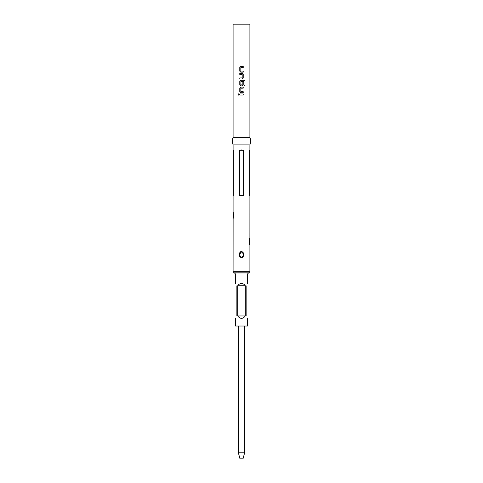 <?xml version="1.0" encoding="UTF-8"?>
<svg xmlns="http://www.w3.org/2000/svg" width="483" height="483" viewBox="0 0 483 483"><rect width="100%" height="100%" fill="white"/><g stroke="black" fill="none" stroke-linecap="round" stroke-linejoin="round"><path stroke-width="0.72" d="M238.632 93.835L238.053 94.487L238.632 95.139M239.242 94.487L238.614 93.835L238.01 94.487L238.614 95.139L239.242 94.487M233.096 137.353L249.904 137.353L249.904 24.15L233.096 24.15L233.096 137.353C232.226 139.871 232.226 142.382 233.096 144.9L249.904 144.9C250.774 142.382 250.774 139.871 249.904 137.353M239.791 95.018L243.221 95.018L243.221 93.962L239.791 93.962L239.791 95.018M240.769 92.76L243.221 92.76L243.221 91.704L240.836 91.637L240.836 88.22L243.221 88.148L243.221 87.091L240.769 87.091L239.791 88.075L239.791 91.776L240.769 92.76L239.791 91.776M240.769 85.896L242.249 85.896L243.221 84.905L243.221 81.881L242.176 81.881L242.176 84.881L240.836 84.881L240.908 81.398L244.006 81.464L244.006 85.648L244.99 85.648L244.99 81.21L244.072 80.226L240.769 80.226L239.791 81.21L239.791 84.905L240.769 85.896L239.791 84.905M239.791 79.025L242.249 79.025L243.221 78.041L243.221 74.34L242.249 73.356L239.791 73.356L239.791 74.412L242.176 74.485L242.176 77.902L239.791 77.968L239.791 79.025M240.769 72.16L243.221 72.16L243.221 71.104L240.836 71.031L240.836 67.614L243.221 67.542L243.221 66.485L240.769 66.485L239.791 67.475L239.791 71.17L240.769 72.16L239.791 71.17M249.892 244.778L249.892 244.778C249.663 244.984 249.355 239.085 249.892 238.222L249.904 195.911M249.699 195.561L249.699 150.279M241.5 149.929L243.329 150.279L243.329 195.561L241.5 195.911L239.671 195.561L239.671 150.279L241.5 149.929M241.5 251.263C244.597 253.219 244.718 255.422 241.88 257.862L241.5 257.904C238.403 255.942 238.276 253.738 241.126 251.299L241.5 251.263M241.796 257.566L243.468 255.205L242.81 252.289L241.204 251.595L239.532 253.961L240.196 256.884L241.88 257.862M241.21 257.258C243.71 255.905 243.903 254.124 241.79 251.909C239.29 253.255 239.097 255.036 241.21 257.258L241.126 257.542M233.301 150.279L233.301 195.561M233.144 218.443L233.12 212.115C233.241 211.53 233.718 217.465 233.12 218.564L233.096 271.688L249.904 271.688L249.904 244.821M246.131 285.773C247.906 282.694 247.906 282.694 246.131 285.773L246.131 315.96C247.906 319.046 247.906 319.046 246.131 315.96M235.511 318.315L235.511 326.025L247.489 326.025L247.489 318.315M241.5 283.424C242.925 283.449 244.187 284.233 245.298 285.773L245.298 315.96C244.187 317.506 242.925 318.291 241.5 318.315C240.075 318.291 238.813 317.506 237.702 315.96L237.702 285.773C238.813 284.233 240.075 283.449 241.5 283.424M238.379 326.025L238.379 452.812L239.991 458.85L243.009 458.85L244.621 452.812L238.379 452.812M244.621 326.025L244.621 452.812M236.869 285.773C235.094 282.694 235.094 282.694 236.869 285.773L236.869 315.96C235.094 319.046 235.094 319.046 236.869 315.96M239.49 254.565L241.5 251.565M245.298 285.773L237.702 285.773M245.298 315.96L237.702 315.96M243.329 195.561L239.671 195.561M243.329 150.279L239.671 150.279M239.816 93.962L239.816 95.018M243.203 95.018L243.203 93.962M240.776 87.091L239.816 88.075L239.816 91.776M243.203 92.76L243.203 91.704M243.203 88.148L243.203 87.091M244.947 85.648L244.99 81.21M244.947 81.21L244.042 80.226M240.776 80.226L239.816 81.21L239.816 84.905M242.237 85.896L243.203 84.905L243.203 81.881M242.237 79.025L243.221 78.041M243.203 78.041L243.221 74.34M243.203 74.34L242.237 73.356M239.816 73.356L239.816 74.412M239.816 77.968L239.816 79.025M240.776 66.485L239.816 67.475L239.816 71.17M243.203 72.16L243.203 71.104M243.203 67.542L243.203 66.485M249.88 244.7L249.699 243.571M234.424 272.847L248.576 272.847M235.511 283.424L235.511 274L247.489 274L248.642 272.841M249.904 149.929L249.904 144.9M249.602 238.481L249.602 244.519M242.81 252.289L241.681 251.577M249.904 271.688L248.745 272.847L234.255 272.847L233.096 271.688M233.096 212.019L233.096 195.911M233.096 149.929L233.096 144.9M233.126 212.182L233.307 213.305M233.404 214.343L233.434 215.303M233.404 216.342L233.301 217.392M235.511 274L234.358 272.841M247.489 283.424L247.489 274M240.196 256.878L241.367 257.59M249.699 239.435L249.59 240.588M249.566 241.488L249.59 242.436"/></g></svg>
